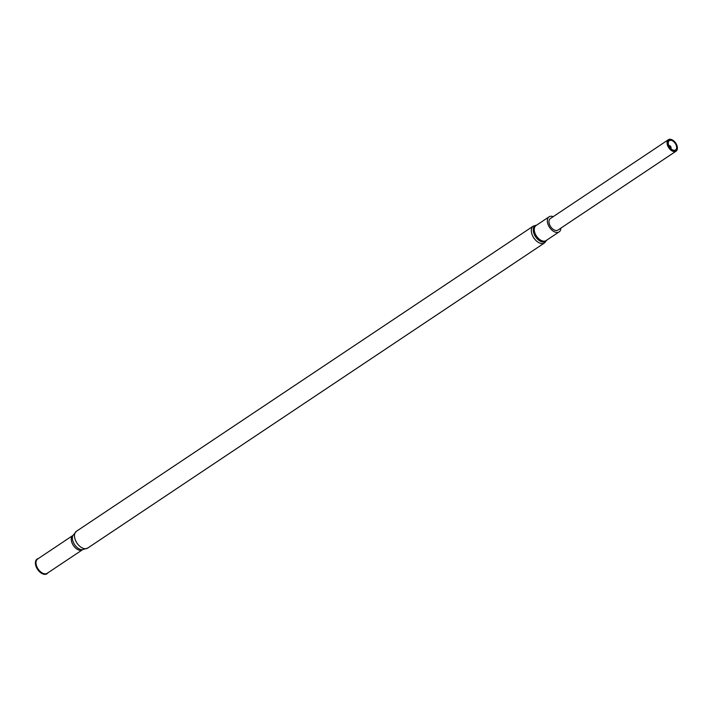 <?xml version="1.0" encoding="UTF-8"?>
<svg xmlns="http://www.w3.org/2000/svg" width="713" height="713" viewBox="0 0 713 713"><rect width="100%" height="100%" fill="white"/><g stroke="black" fill="none" stroke-linecap="round" stroke-linejoin="round"><path stroke-width="1.07" d="M671.45 139.596A6.569 3.966 56.3 0 0 667.626 143.857A6.569 3.966 56.3 0 0 673.437 151.013A6.569 3.966 56.3 0 0 677.323 147.19A6.569 3.966 56.3 0 0 672.564 140.078A6.569 3.966 56.3 0 0 671.45 139.596M677.332 147.315A6.898 4.162 -123.7 0 1 677.35 147.431A6.898 4.162 -123.7 0 1 676.058 151.183A6.898 4.162 -123.7 0 1 673.268 151.441A6.898 4.162 -123.7 0 1 667.742 145.871A6.898 4.162 -123.7 0 1 668.393 139.712A6.898 4.162 -123.7 0 1 671.183 139.454A6.898 4.162 -123.7 0 1 672.359 139.962A6.898 4.162 -123.7 0 1 672.466 140.015M671.601 140.452A5.579 3.369 -123.7 0 1 676.539 146.53A5.579 3.369 -123.7 0 1 673.286 150.158A5.579 3.369 -123.7 0 1 672.341 149.748A5.579 3.369 -123.7 0 1 668.295 143.696A5.579 3.369 -123.7 0 1 671.601 140.452M668.856 145.737A1.64 0.989 -123.7 0 1 669.587 145.621A1.64 0.989 -123.7 0 1 670.924 147.012A1.64 0.989 -123.7 0 1 670.675 148.456M676.058 151.183L557.931 230.085A6.898 4.162 -123.7 0 1 555.151 230.344A6.898 4.162 -123.7 0 1 549.625 224.773A6.898 4.162 -123.7 0 1 550.276 218.624L668.393 139.712M553.217 216.654A9.046 5.463 56.3 0 0 549.081 216.832A9.046 5.463 56.3 0 0 547.593 222.991A9.046 5.463 56.3 0 0 552.584 230.673A9.046 5.463 56.3 0 0 559.135 231.877A9.046 5.463 56.3 0 0 560.881 228.124M47.878 572.86A8.868 5.356 -123.7 0 1 41.336 573.172A8.868 5.356 -123.7 0 1 35.65 565.088A8.868 5.356 -123.7 0 1 38.324 558.555M536.72 225.085L533.262 226.119A10.116 6.114 56.3 0 0 531.604 232.999A10.116 6.114 56.3 0 0 537.183 241.582A10.116 6.114 56.3 0 0 544.5 242.937L87.672 548.092A10.116 6.114 -123.7 0 1 80.355 546.746A10.116 6.114 -123.7 0 1 74.776 538.155A10.116 6.114 -123.7 0 1 76.434 531.274L72.815 535.65A9.126 5.517 -123.7 0 0 72.655 540.196A9.126 5.517 -123.7 0 0 82.245 549.759L87.672 548.092M536.586 225.174A9.421 5.695 56.3 0 0 533.511 232.162A9.421 5.695 56.3 0 0 539.688 240.851A9.421 5.695 56.3 0 0 546.639 240.228M549.081 216.832L536.024 225.549A9.046 5.463 56.3 0 0 534.545 231.707A9.046 5.463 56.3 0 0 539.536 239.39A9.046 5.463 56.3 0 0 546.078 240.602L559.135 231.877M47.619 573.029A8.69 5.249 -123.7 0 1 41.22 572.691A8.69 5.249 -123.7 0 1 35.98 564.981A8.69 5.249 -123.7 0 1 38.065 558.725M47.218 573.297A8.601 5.196 -123.7 0 1 40.998 572.147A8.601 5.196 -123.7 0 1 36.256 564.848A8.601 5.196 -123.7 0 1 37.664 558.992L72.904 535.454A8.601 5.196 -123.7 0 0 71.514 541.292A8.601 5.196 -123.7 0 0 76.238 548.582A8.601 5.196 -123.7 0 0 82.458 549.759L47.218 573.297M533.262 226.119L76.434 531.274M544.5 242.937L546.773 240.129"/></g></svg>
